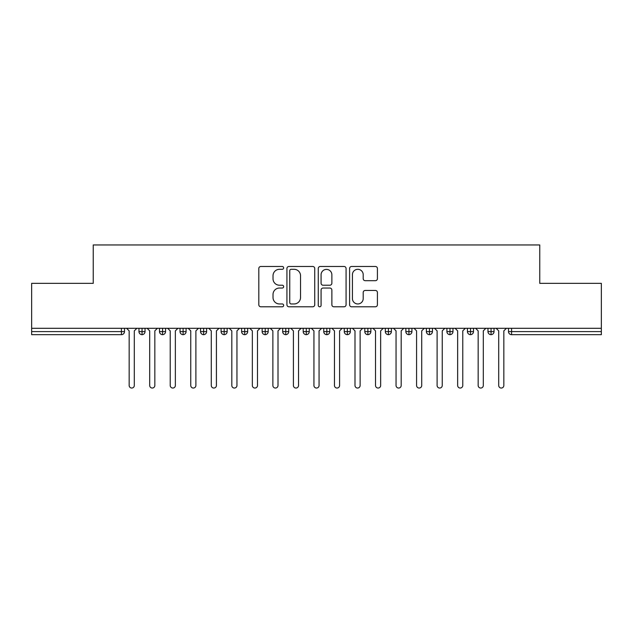 <?xml version="1.0" encoding="UTF-8"?>
<svg xmlns="http://www.w3.org/2000/svg" width="633" height="633" viewBox="0 0 633 633"><rect width="100%" height="100%" fill="white"/><g stroke="black" fill="none" stroke-linecap="round" stroke-linejoin="round"><path stroke-width="0.95" d="M283.655 267.886A1.408 1.408 0 0 0 282.239 266.477L260.836 266.477A2.018 2.018 0 0 0 258.818 268.495L258.818 304.766A2.018 2.018 0 0 0 260.836 306.783L282.239 306.783A1.408 1.408 0 0 0 283.655 305.367A1.408 1.408 0 0 0 282.239 303.959L279.469 303.959A6.449 6.449 0 0 1 273.021 297.51L273.021 294.487A6.449 6.449 0 0 1 279.469 288.039L282.239 288.039A1.408 1.408 0 0 0 283.655 286.63A1.408 1.408 0 0 0 282.239 285.222L279.469 285.222A6.449 6.449 0 0 1 273.021 278.773L273.021 275.751A6.449 6.449 0 0 1 279.469 269.302L282.239 269.302A1.408 1.408 0 0 0 283.655 267.886M375.393 280.688A2.018 2.018 0 0 0 377.41 278.67L377.41 268.495A2.018 2.018 0 0 0 375.393 266.477L351.616 266.477A2.018 2.018 0 0 0 349.598 268.495L349.598 304.766A2.018 2.018 0 0 0 351.616 306.783L375.393 306.783A2.018 2.018 0 0 0 377.41 304.766L377.41 292.47A2.018 2.018 0 0 0 375.393 290.46L365.217 290.46A2.018 2.018 0 0 0 363.2 292.47L363.2 298.57A5.388 5.388 0 0 1 357.811 303.959A5.388 5.388 0 0 1 352.423 298.57L352.423 274.69A5.388 5.388 0 0 1 357.811 269.302A5.388 5.388 0 0 1 363.2 274.69L363.2 278.67A2.018 2.018 0 0 0 365.217 280.688L375.393 280.688M31.65 328.305L601.35 328.305L601.35 283.347L539.759 283.347L539.759 244.955L93.241 244.955L93.241 283.347L31.65 283.347L31.65 331.589L121.417 331.589L121.417 328.305M314.736 268.495A2.018 2.018 0 0 0 312.718 266.477L288.941 266.477A2.018 2.018 0 0 0 286.931 268.495L286.931 304.766A2.018 2.018 0 0 0 288.941 306.783L312.718 306.783A2.018 2.018 0 0 0 314.736 304.766L314.736 268.495M320.282 266.477L344.059 266.477A2.018 2.018 0 0 1 346.069 268.495L346.069 304.766A2.018 2.018 0 0 1 344.059 306.783L333.884 306.783A2.018 2.018 0 0 1 331.866 304.766L331.866 290.056A2.018 2.018 0 0 0 329.848 288.039L323.099 288.039A2.018 2.018 0 0 0 321.081 290.056L321.081 305.367A1.408 1.408 0 0 1 319.673 306.783A1.408 1.408 0 0 1 318.264 305.367L318.264 268.495A2.018 2.018 0 0 1 320.282 266.477M124.495 328.305L124.495 331.589A3.078 3.078 0 0 1 121.417 334.667L31.65 334.667L31.65 331.589M601.35 328.305L601.35 334.667L511.583 334.667A3.078 3.078 0 0 1 508.505 331.589L508.505 328.305L508.505 331.589A3.078 3.078 0 0 0 511.583 334.667L511.583 331.589L601.35 331.589M142.045 334.667A3.078 3.078 0 0 1 138.967 331.589L138.967 328.305L138.967 331.589A3.078 3.078 0 0 0 142.045 334.667A3.078 3.078 0 0 0 145.028 331.589L145.028 328.305L145.028 331.589A3.078 3.078 0 0 1 142.045 334.667L142.045 331.589L145.028 331.589M142.045 328.305L142.045 331.589L138.967 331.589M121.417 334.667A3.078 3.078 0 0 0 124.495 331.589A3.078 3.078 0 0 1 121.417 334.667L121.417 331.589L124.495 331.589M162.578 328.305L162.578 331.589L159.5 331.589L159.5 328.305L159.5 331.589A3.078 3.078 0 0 0 162.578 334.667A3.078 3.078 0 0 0 165.553 331.589L165.553 328.305L165.553 331.589A3.078 3.078 0 0 1 162.578 334.667A3.078 3.078 0 0 1 159.5 331.589A3.078 3.078 0 0 0 162.578 334.667L162.578 331.589L165.553 331.589M183.111 328.305L183.111 331.589L180.025 331.589L180.025 328.305L180.025 331.589A3.078 3.078 0 0 0 183.111 334.667A3.078 3.078 0 0 0 186.086 331.589L186.086 328.305L186.086 331.589A3.078 3.078 0 0 1 183.111 334.667A3.078 3.078 0 0 1 180.025 331.589A3.078 3.078 0 0 0 183.111 334.667L183.111 331.589L186.086 331.589M203.636 328.305L203.636 334.667A3.078 3.078 0 0 1 200.558 331.589L200.558 328.305L200.558 331.589A3.078 3.078 0 0 0 203.636 334.667A3.078 3.078 0 0 0 206.611 331.589L206.611 328.305M224.169 328.305L224.169 334.667A3.078 3.078 0 0 1 221.091 331.589A3.078 3.078 0 0 0 224.169 334.667A3.078 3.078 0 0 1 221.091 331.589L221.091 328.305M227.144 328.305L227.144 331.589A3.078 3.078 0 0 1 224.169 334.667A3.078 3.078 0 0 0 227.144 331.589L221.091 331.589M244.694 328.305L244.694 331.589L241.616 331.589L241.616 328.305L241.616 331.589A3.078 3.078 0 0 0 244.694 334.667A3.078 3.078 0 0 0 247.677 331.589L247.677 328.305L247.677 331.589A3.078 3.078 0 0 1 244.694 334.667A3.078 3.078 0 0 1 241.616 331.589A3.078 3.078 0 0 0 244.694 334.667L244.694 331.589L247.677 331.589M265.227 334.667A3.078 3.078 0 0 1 262.149 331.589L262.149 328.305L262.149 331.589A3.078 3.078 0 0 0 265.227 334.667A3.078 3.078 0 0 0 268.202 331.589L268.202 328.305L268.202 331.589A3.078 3.078 0 0 1 265.227 334.667L265.227 331.589L268.202 331.589M285.76 328.305L285.76 331.589L282.674 331.589L282.674 328.305L282.674 331.589A3.078 3.078 0 0 0 285.76 334.667A3.078 3.078 0 0 0 288.735 331.589L288.735 328.305L288.735 331.589A3.078 3.078 0 0 1 285.76 334.667A3.078 3.078 0 0 1 282.674 331.589A3.078 3.078 0 0 0 285.76 334.667L285.76 331.589L288.735 331.589M306.285 328.305L306.285 334.667A3.078 3.078 0 0 1 303.207 331.589L303.207 328.305L303.207 331.589A3.078 3.078 0 0 0 306.285 334.667A3.078 3.078 0 0 0 309.26 331.589L309.26 328.305M326.818 328.305L326.818 334.667A3.078 3.078 0 0 1 323.74 331.589L323.74 328.305L323.74 331.589A3.078 3.078 0 0 0 326.818 334.667A3.078 3.078 0 0 0 329.793 331.589L329.793 328.305M347.343 328.305L347.343 334.667A3.078 3.078 0 0 1 344.265 331.589L344.265 328.305L344.265 331.589A3.078 3.078 0 0 0 347.343 334.667A3.078 3.078 0 0 0 350.326 331.589L350.326 328.305M367.876 328.305L367.876 331.589L364.798 331.589L364.798 328.305L364.798 331.589A3.078 3.078 0 0 0 367.876 334.667A3.078 3.078 0 0 0 370.851 331.589L370.851 328.305L370.851 331.589A3.078 3.078 0 0 1 367.876 334.667A3.078 3.078 0 0 1 364.798 331.589A3.078 3.078 0 0 0 367.876 334.667L367.876 331.589L370.851 331.589M388.409 328.305L388.409 331.589L385.323 331.589L385.323 328.305L385.323 331.589A3.078 3.078 0 0 0 388.409 334.667A3.078 3.078 0 0 0 391.384 331.589L391.384 328.305L391.384 331.589A3.078 3.078 0 0 1 388.409 334.667A3.078 3.078 0 0 1 385.323 331.589A3.078 3.078 0 0 0 388.409 334.667L388.409 331.589L391.384 331.589M408.934 328.305L408.934 331.589L405.856 331.589L405.856 328.305L405.856 331.589A3.078 3.078 0 0 0 408.934 334.667A3.078 3.078 0 0 0 411.909 331.589L411.909 328.305L411.909 331.589A3.078 3.078 0 0 1 408.934 334.667A3.078 3.078 0 0 1 405.856 331.589A3.078 3.078 0 0 0 408.934 334.667L408.934 331.589L411.909 331.589M429.467 328.305L429.467 334.667A3.078 3.078 0 0 1 426.389 331.589L426.389 328.305L426.389 331.589A3.078 3.078 0 0 0 429.467 334.667A3.078 3.078 0 0 0 432.442 331.589L432.442 328.305M449.992 328.305L449.992 334.667A3.078 3.078 0 0 1 446.914 331.589L446.914 328.305L446.914 331.589A3.078 3.078 0 0 0 449.992 334.667A3.078 3.078 0 0 0 452.975 331.589L452.975 328.305M470.525 328.305L470.525 331.589L467.447 331.589L467.447 328.305L467.447 331.589A3.078 3.078 0 0 0 470.525 334.667A3.078 3.078 0 0 0 473.5 331.589L473.5 328.305L473.5 331.589A3.078 3.078 0 0 1 470.525 334.667A3.078 3.078 0 0 1 467.447 331.589A3.078 3.078 0 0 0 470.525 334.667L470.525 331.589L473.5 331.589M491.058 328.305L491.058 334.667A3.078 3.078 0 0 1 487.972 331.589L487.972 328.305L487.972 331.589A3.078 3.078 0 0 0 491.058 334.667A3.078 3.078 0 0 0 494.033 331.589L494.033 328.305M265.227 328.305L265.227 331.589L262.149 331.589M291.156 269.302A1.408 1.408 0 0 0 289.748 270.71L289.748 302.55A1.408 1.408 0 0 0 291.156 303.959L294.084 303.959A6.449 6.449 0 0 0 300.533 297.51L300.533 275.751A6.449 6.449 0 0 0 294.084 269.302L291.156 269.302M331.866 274.793A5.388 5.388 0 0 0 326.478 269.397A5.388 5.388 0 0 0 321.081 274.793L321.081 283.204A2.018 2.018 0 0 0 323.099 285.222L329.848 285.222A2.018 2.018 0 0 0 331.866 283.204L331.866 274.793M129.164 385.481L129.164 330.869L129.164 385.481A2.564 2.564 0 0 0 131.735 388.045A2.564 2.564 0 0 0 134.299 385.481L134.299 330.869L134.299 385.481M136.863 328.305L134.299 330.869M129.164 330.869L126.6 328.305M149.697 385.481L149.697 330.869L149.697 385.481A2.564 2.564 0 0 0 152.26 388.045A2.564 2.564 0 0 0 154.832 385.481L154.832 330.869L154.832 385.481M170.23 385.481L170.23 330.869L170.23 385.481A2.564 2.564 0 0 0 172.793 388.045A2.564 2.564 0 0 0 175.357 385.481L175.357 330.869L175.357 385.481M190.755 385.481L190.755 330.869L190.755 385.481A2.564 2.564 0 0 0 193.318 388.045A2.564 2.564 0 0 0 195.89 385.481L195.89 330.869L195.89 385.481M211.287 385.481L211.287 330.869L211.287 385.481A2.564 2.564 0 0 0 213.851 388.045A2.564 2.564 0 0 0 216.415 385.481L216.415 330.869L216.415 385.481M157.395 328.305L154.832 330.869M149.697 330.869L147.133 328.305M177.92 328.305L175.357 330.869M170.23 330.869L167.658 328.305M198.453 328.305L195.89 330.869M190.755 330.869L188.191 328.305M218.986 328.305L216.415 330.869M211.287 330.869L208.716 328.305M231.813 385.481L231.813 330.869L231.813 385.481A2.564 2.564 0 0 0 234.384 388.045A2.564 2.564 0 0 0 236.948 385.481L236.948 330.869L236.948 385.481M239.511 328.305L236.948 330.869M231.813 330.869L229.249 328.305M252.345 385.481L252.345 330.869L252.345 385.481A2.564 2.564 0 0 0 254.909 388.045A2.564 2.564 0 0 0 257.481 385.481L257.481 330.869L257.481 385.481M260.044 328.305L257.481 330.869M252.345 330.869L249.782 328.305M272.87 385.481L272.87 330.869L272.87 385.481A2.564 2.564 0 0 0 275.442 388.045A2.564 2.564 0 0 0 278.006 385.481L278.006 330.869L278.006 385.481M280.569 328.305L278.006 330.869M272.87 330.869L270.307 328.305M293.403 385.481L293.403 330.869L293.403 385.481A2.564 2.564 0 0 0 295.967 388.045A2.564 2.564 0 0 0 298.539 385.481L298.539 330.869L298.539 385.481M301.102 328.305L298.539 330.869M293.403 330.869L290.84 328.305M313.936 385.481L313.936 330.869L313.936 385.481A2.564 2.564 0 0 0 316.5 388.045A2.564 2.564 0 0 0 319.064 385.481L319.064 330.869L319.064 385.481M321.635 328.305L319.064 330.869M313.936 330.869L311.365 328.305M334.461 385.481L334.461 330.869L334.461 385.481A2.564 2.564 0 0 0 337.033 388.045A2.564 2.564 0 0 0 339.597 385.481L339.597 330.869L339.597 385.481M342.16 328.305L339.597 330.869M334.461 330.869L331.898 328.305M354.994 385.481L354.994 330.869L354.994 385.481A2.564 2.564 0 0 0 357.558 388.045A2.564 2.564 0 0 0 360.13 385.481L360.13 330.869L360.13 385.481M362.693 328.305L360.13 330.869M354.994 330.869L352.431 328.305M375.519 385.481L375.519 330.869L375.519 385.481A2.564 2.564 0 0 0 378.091 388.045A2.564 2.564 0 0 0 380.655 385.481L380.655 330.869L380.655 385.481M383.218 328.305L380.655 330.869M375.519 330.869L372.956 328.305M396.052 385.481L396.052 330.869L396.052 385.481A2.564 2.564 0 0 0 398.616 388.045A2.564 2.564 0 0 0 401.187 385.481L401.187 330.869L401.187 385.481M403.751 328.305L401.187 330.869M396.052 330.869L393.489 328.305M416.585 385.481L416.585 330.869L416.585 385.481A2.564 2.564 0 0 0 419.149 388.045A2.564 2.564 0 0 0 421.713 385.481L421.713 330.869L421.713 385.481M424.284 328.305L421.713 330.869M416.585 330.869L414.014 328.305M437.11 385.481L437.11 330.869L437.11 385.481A2.564 2.564 0 0 0 439.682 388.045A2.564 2.564 0 0 0 442.245 385.481L442.245 330.869L442.245 385.481M444.809 328.305L442.245 330.869M437.11 330.869L434.547 328.305M457.643 385.481L457.643 330.869L457.643 385.481A2.564 2.564 0 0 0 460.207 388.045A2.564 2.564 0 0 0 462.77 385.481L462.77 330.869L462.77 385.481M465.342 328.305L462.77 330.869M457.643 330.869L455.08 328.305M478.168 385.481L478.168 330.869L478.168 385.481A2.564 2.564 0 0 0 480.74 388.045A2.564 2.564 0 0 0 483.303 385.481L483.303 330.869L483.303 385.481M485.867 328.305L483.303 330.869M478.168 330.869L475.605 328.305M498.701 385.481L498.701 330.869L498.701 385.481A2.564 2.564 0 0 0 501.265 388.045A2.564 2.564 0 0 0 503.836 385.481L503.836 330.869L503.836 385.481M506.4 328.305L503.836 330.869M498.701 330.869L496.137 328.305M511.583 328.305L511.583 331.589L508.505 331.589A3.078 3.078 0 0 0 511.583 334.667M200.558 331.589A3.078 3.078 0 0 0 203.636 334.667A3.078 3.078 0 0 0 206.611 331.589L200.558 331.589M303.207 331.589A3.078 3.078 0 0 0 306.285 334.667A3.078 3.078 0 0 0 309.26 331.589L303.207 331.589M323.74 331.589A3.078 3.078 0 0 0 326.818 334.667A3.078 3.078 0 0 0 329.793 331.589L323.74 331.589M344.265 331.589A3.078 3.078 0 0 0 347.343 334.667A3.078 3.078 0 0 0 350.326 331.589L344.265 331.589M426.389 331.589A3.078 3.078 0 0 0 429.467 334.667A3.078 3.078 0 0 0 432.442 331.589L426.389 331.589M446.914 331.589A3.078 3.078 0 0 0 449.992 334.667A3.078 3.078 0 0 0 452.975 331.589L446.914 331.589M487.972 331.589L494.033 331.589A3.078 3.078 0 0 1 491.058 334.667"/></g></svg>
